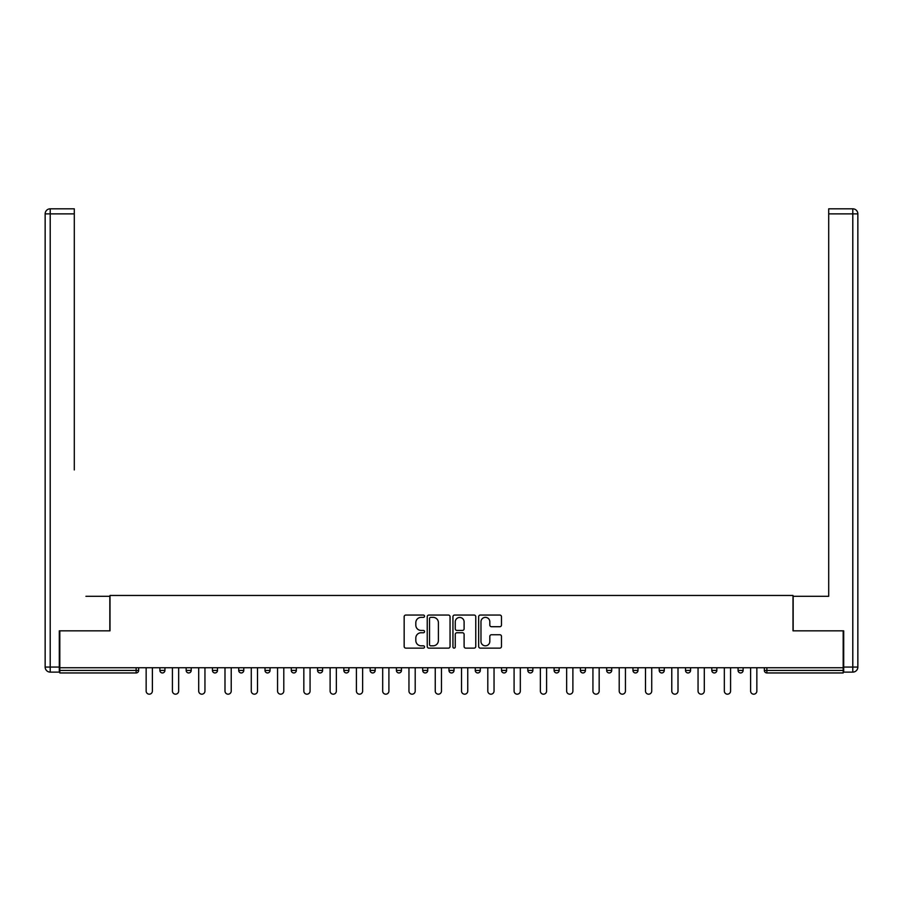 <?xml version="1.0" encoding="UTF-8"?>
<svg xmlns="http://www.w3.org/2000/svg" width="903" height="903" viewBox="0 0 903 903"><rect width="100%" height="100%" fill="white"/><g stroke="black" fill="none" stroke-linecap="round" stroke-linejoin="round"><path stroke-width="1.35" d="M424.545 616.218A1.163 1.163 0 0 0 423.383 615.056L405.819 615.056A1.659 1.659 0 0 0 404.16 616.715L404.16 646.48A1.659 1.659 0 0 0 405.819 648.128L423.383 648.128A1.163 1.163 0 0 0 424.545 646.977A1.163 1.163 0 0 0 423.383 645.814L421.114 645.814A5.294 5.294 0 0 1 415.82 640.52L415.82 638.049A5.294 5.294 0 0 1 421.114 632.755L423.383 632.755A1.163 1.163 0 0 0 424.545 631.592A1.163 1.163 0 0 0 423.383 630.441L421.114 630.441A5.294 5.294 0 0 1 415.82 625.147L415.82 622.664A5.294 5.294 0 0 1 421.114 617.37L423.383 617.37A1.163 1.163 0 0 0 424.545 616.218M499.833 626.716A1.659 1.659 0 0 0 501.481 625.068L501.481 616.715A1.659 1.659 0 0 0 499.833 615.056L480.317 615.056A1.659 1.659 0 0 0 478.658 616.715L478.658 646.48A1.659 1.659 0 0 0 480.317 648.128L499.833 648.128A1.659 1.659 0 0 0 501.481 646.48L501.481 636.389A1.659 1.659 0 0 0 499.833 634.741L491.48 634.741A1.659 1.659 0 0 0 489.821 636.389L489.821 641.39A4.425 4.425 0 0 1 485.396 645.814A4.425 4.425 0 0 1 480.972 641.39L480.972 621.795A4.425 4.425 0 0 1 485.396 617.37A4.425 4.425 0 0 1 489.821 621.795L489.821 625.068A1.659 1.659 0 0 0 491.48 626.716L499.833 626.716M59.812 667.735L59.812 630.836L110.008 630.836L110.008 595.461L792.992 595.461L792.992 630.836L843.188 630.836L843.188 667.735L59.812 667.735L59.812 670.432L136.127 670.432L136.127 667.735M450.055 616.715A1.659 1.659 0 0 0 448.396 615.056L428.891 615.056A1.659 1.659 0 0 0 427.232 616.715L427.232 646.48A1.659 1.659 0 0 0 428.891 648.128L448.396 648.128A1.659 1.659 0 0 0 450.055 646.48L450.055 616.715M454.604 615.056L474.109 615.056A1.659 1.659 0 0 1 475.768 616.715L475.768 646.48A1.659 1.659 0 0 1 474.109 648.128L465.767 648.128A1.659 1.659 0 0 1 464.108 646.48L464.108 634.403A1.659 1.659 0 0 0 462.46 632.755L456.918 632.755A1.659 1.659 0 0 0 455.259 634.403L455.259 646.977A1.163 1.163 0 0 1 454.107 648.128A1.163 1.163 0 0 1 452.945 646.977L452.945 616.715A1.659 1.659 0 0 1 454.604 615.056M136.127 672.949A2.528 2.528 0 0 0 138.656 670.432L136.127 670.432L136.127 672.949A2.528 2.528 0 0 0 138.656 670.432L138.656 667.735L138.656 670.432A2.528 2.528 0 0 1 136.127 672.949L59.812 672.949L59.812 670.432M843.188 667.735L843.188 672.949L766.873 672.949A2.528 2.528 0 0 1 764.344 670.432L764.344 667.735L764.344 670.432L843.188 670.432M159.876 667.735L159.876 670.432L159.876 667.735M162.405 672.949A2.528 2.528 0 0 1 159.876 670.432A2.528 2.528 0 0 0 162.405 672.949A2.528 2.528 0 0 0 164.933 670.432L164.933 667.735L164.933 670.432A2.528 2.528 0 0 1 162.405 672.949A2.528 2.528 0 0 1 159.876 670.432L164.933 670.432A2.528 2.528 0 0 1 162.405 672.949M186.165 667.735L186.165 670.432L186.165 667.735M191.21 667.735L191.21 670.432L191.21 667.735M212.442 670.432A2.528 2.528 0 0 0 214.97 672.949A2.528 2.528 0 0 0 217.499 670.432A2.528 2.528 0 0 1 214.97 672.949A2.528 2.528 0 0 0 217.499 670.432L217.499 667.735L217.499 670.432L212.442 670.432A2.528 2.528 0 0 0 214.97 672.949A2.528 2.528 0 0 1 212.442 670.432L212.442 667.735M238.719 667.735L238.719 670.432L238.719 667.735M243.776 667.735L243.776 670.432A2.528 2.528 0 0 1 241.248 672.949A2.528 2.528 0 0 1 238.719 670.432A2.528 2.528 0 0 0 241.248 672.949A2.528 2.528 0 0 0 243.776 670.432A2.528 2.528 0 0 1 241.248 672.949A2.528 2.528 0 0 1 238.719 670.432L243.776 670.432M265.008 667.735L265.008 670.432L265.008 667.735M270.053 667.735L270.053 670.432L270.053 667.735M296.342 667.735L296.342 670.432L291.285 670.432A2.528 2.528 0 0 0 293.814 672.949A2.528 2.528 0 0 1 291.285 670.432L291.285 667.735M317.563 667.735L317.563 670.432L317.563 667.735M322.619 667.735L322.619 670.432A2.528 2.528 0 0 1 320.091 672.949A2.528 2.528 0 0 1 317.563 670.432L322.619 670.432A2.528 2.528 0 0 1 320.091 672.949M348.897 667.735L348.897 670.432L343.851 670.432A2.528 2.528 0 0 0 346.38 672.949A2.528 2.528 0 0 1 343.851 670.432L343.851 667.735M370.128 667.735L370.128 670.432L370.128 667.735M375.185 667.735L375.185 670.432A2.528 2.528 0 0 1 372.657 672.949A2.528 2.528 0 0 1 370.128 670.432A2.528 2.528 0 0 0 372.657 672.949A2.528 2.528 0 0 1 370.128 670.432L375.185 670.432A2.528 2.528 0 0 1 372.657 672.949M396.406 667.735L396.406 670.432L396.406 667.735M401.463 667.735L401.463 670.432L401.463 667.735M422.694 670.432A2.528 2.528 0 0 0 425.223 672.949A2.528 2.528 0 0 0 427.751 670.432A2.528 2.528 0 0 1 425.223 672.949A2.528 2.528 0 0 0 427.751 670.432L427.751 667.735L427.751 670.432L422.694 670.432A2.528 2.528 0 0 0 425.223 672.949A2.528 2.528 0 0 1 422.694 670.432L422.694 667.735M448.972 667.735L448.972 670.432L448.972 667.735M454.028 667.735L454.028 670.432L454.028 667.735M475.249 667.735L475.249 670.432L475.249 667.735M480.306 667.735L480.306 670.432L480.306 667.735M506.594 667.735L506.594 670.432A2.528 2.528 0 0 1 504.066 672.949A2.528 2.528 0 0 1 501.537 670.432L501.537 667.735M532.872 667.735L532.872 670.432A2.528 2.528 0 0 1 530.343 672.949A2.528 2.528 0 0 1 527.815 670.432L527.815 667.735M559.149 667.735L559.149 670.432A2.528 2.528 0 0 1 556.62 672.949A2.528 2.528 0 0 1 554.103 670.432L554.103 667.735M585.437 667.735L585.437 670.432A2.528 2.528 0 0 1 582.909 672.949A2.528 2.528 0 0 1 580.381 670.432L580.381 667.735M609.186 672.949A2.528 2.528 0 0 0 611.715 670.432L611.715 667.735L611.715 670.432A2.528 2.528 0 0 1 609.186 672.949A2.528 2.528 0 0 1 606.658 670.432L606.658 667.735M637.992 667.735L637.992 670.432A2.528 2.528 0 0 1 635.475 672.949A2.528 2.528 0 0 1 632.947 670.432L632.947 667.735M659.224 667.735L659.224 670.432L659.224 667.735M664.281 667.735L664.281 670.432A2.528 2.528 0 0 1 661.752 672.949A2.528 2.528 0 0 1 659.224 670.432L664.281 670.432A2.528 2.528 0 0 1 661.752 672.949M688.03 672.949A2.528 2.528 0 0 0 690.558 670.432L690.558 667.735L690.558 670.432A2.528 2.528 0 0 1 688.03 672.949A2.528 2.528 0 0 1 685.501 670.432L685.501 667.735M711.79 667.735L711.79 670.432L711.79 667.735M716.835 667.735L716.835 670.432A2.528 2.528 0 0 1 714.318 672.949A2.528 2.528 0 0 1 711.79 670.432L716.835 670.432A2.528 2.528 0 0 1 714.318 672.949A2.528 2.528 0 0 0 716.835 670.432M738.067 670.432A2.528 2.528 0 0 0 740.595 672.949A2.528 2.528 0 0 0 743.124 670.432L743.124 667.735L743.124 670.432L738.067 670.432A2.528 2.528 0 0 0 740.595 672.949A2.528 2.528 0 0 1 738.067 670.432L738.067 667.735M188.682 672.949A2.528 2.528 0 0 1 186.165 670.432A2.528 2.528 0 0 0 188.682 672.949A2.528 2.528 0 0 0 191.21 670.432A2.528 2.528 0 0 1 188.682 672.949A2.528 2.528 0 0 1 186.165 670.432L191.21 670.432A2.528 2.528 0 0 1 188.682 672.949M267.525 672.949A2.528 2.528 0 0 1 265.008 670.432A2.528 2.528 0 0 0 267.525 672.949A2.528 2.528 0 0 0 270.053 670.432A2.528 2.528 0 0 1 267.525 672.949A2.528 2.528 0 0 1 265.008 670.432L270.053 670.432A2.528 2.528 0 0 1 267.525 672.949M293.814 672.949A2.528 2.528 0 0 0 296.342 670.432A2.528 2.528 0 0 1 293.814 672.949A2.528 2.528 0 0 1 291.285 670.432M346.38 672.949A2.528 2.528 0 0 0 348.897 670.432A2.528 2.528 0 0 1 346.38 672.949A2.528 2.528 0 0 1 343.851 670.432M398.934 672.949A2.528 2.528 0 0 1 396.406 670.432A2.528 2.528 0 0 0 398.934 672.949A2.528 2.528 0 0 0 401.463 670.432A2.528 2.528 0 0 1 398.934 672.949A2.528 2.528 0 0 1 396.406 670.432L401.463 670.432A2.528 2.528 0 0 1 398.934 672.949M451.5 672.949A2.528 2.528 0 0 1 448.972 670.432L454.028 670.432A2.528 2.528 0 0 1 451.5 672.949A2.528 2.528 0 0 0 454.028 670.432A2.528 2.528 0 0 1 451.5 672.949M477.777 672.949A2.528 2.528 0 0 1 475.249 670.432A2.528 2.528 0 0 0 477.777 672.949A2.528 2.528 0 0 0 480.306 670.432A2.528 2.528 0 0 1 477.777 672.949A2.528 2.528 0 0 1 475.249 670.432L480.306 670.432M430.708 617.37A1.163 1.163 0 0 0 429.546 618.532L429.546 644.663A1.163 1.163 0 0 0 430.708 645.814L433.101 645.814A5.294 5.294 0 0 0 438.395 640.52L438.395 622.664A5.294 5.294 0 0 0 433.101 617.37L430.708 617.37M464.108 621.885A4.425 4.425 0 0 0 459.683 617.46A4.425 4.425 0 0 0 455.259 621.885L455.259 628.781A1.659 1.659 0 0 0 456.918 630.441L462.46 630.441A1.659 1.659 0 0 0 464.108 628.781L464.108 621.885M146.151 667.735L146.151 691.066A3.115 3.115 0 0 0 149.266 694.181A3.115 3.115 0 0 0 152.381 691.066L152.381 667.735M172.428 667.735L172.428 691.066A3.115 3.115 0 0 0 175.543 694.181A3.115 3.115 0 0 0 178.659 691.066L178.659 667.735M198.705 667.735L198.705 691.066A3.115 3.115 0 0 0 201.832 694.181A3.115 3.115 0 0 0 204.947 691.066L204.947 667.735M224.994 667.735L224.994 691.066A3.115 3.115 0 0 0 228.109 694.181A3.115 3.115 0 0 0 231.224 691.066L231.224 667.735M251.271 667.735L251.271 691.066A3.115 3.115 0 0 0 254.386 694.181A3.115 3.115 0 0 0 257.502 691.066L257.502 667.735M277.56 667.735L277.56 691.066A3.115 3.115 0 0 0 280.675 694.181A3.115 3.115 0 0 0 283.79 691.066L283.79 667.735M45.15 213.876A5.057 5.057 0 0 1 50.207 208.819A5.057 5.057 0 0 0 45.15 213.876L45.15 667.057L45.15 213.876L50.207 213.876L50.207 208.819L74.294 208.819L74.294 213.876L50.207 213.876L50.207 667.057L59.305 667.057L59.305 630.836L109.839 630.836L109.839 596.296L85.92 596.296M74.294 213.876L74.294 469.944M59.305 667.057L59.305 672.114L50.207 672.114A5.057 5.057 0 0 1 45.15 667.057L50.207 667.057L50.207 672.114M817.08 596.296L828.706 596.296L828.706 208.819L852.793 208.819A5.057 5.057 0 0 1 857.85 213.876L857.85 667.057L857.85 213.876A5.057 5.057 0 0 0 852.793 208.819L852.793 213.876L828.706 213.876M843.695 667.057L852.793 667.057L852.793 672.114A5.057 5.057 0 0 0 857.85 667.057A5.057 5.057 0 0 1 852.793 672.114L843.695 672.114L843.695 630.836L793.161 630.836L793.161 596.296L828.706 596.296L828.706 469.944M303.837 667.735L303.837 691.066A3.115 3.115 0 0 0 306.952 694.181A3.115 3.115 0 0 0 310.068 691.066L310.068 667.735M330.114 667.735L330.114 691.066A3.115 3.115 0 0 0 333.23 694.181A3.115 3.115 0 0 0 336.356 691.066L336.356 667.735M356.403 667.735L356.403 691.066A3.115 3.115 0 0 0 359.518 694.181A3.115 3.115 0 0 0 362.634 691.066L362.634 667.735M382.68 667.735L382.68 691.066A3.115 3.115 0 0 0 385.795 694.181A3.115 3.115 0 0 0 388.911 691.066L388.911 667.735M408.957 667.735L408.957 691.066A3.115 3.115 0 0 0 412.073 694.181A3.115 3.115 0 0 0 415.199 691.066L415.199 667.735M435.246 667.735L435.246 691.066A3.115 3.115 0 0 0 438.361 694.181A3.115 3.115 0 0 0 441.477 691.066L441.477 667.735M461.523 667.735L461.523 691.066A3.115 3.115 0 0 0 464.639 694.181A3.115 3.115 0 0 0 467.754 691.066L467.754 667.735M487.801 667.735L487.801 691.066A3.115 3.115 0 0 0 490.927 694.181A3.115 3.115 0 0 0 494.043 691.066L494.043 667.735M514.089 667.735L514.089 691.066A3.115 3.115 0 0 0 517.205 694.181A3.115 3.115 0 0 0 520.32 691.066L520.32 667.735M540.366 667.735L540.366 691.066A3.115 3.115 0 0 0 543.482 694.181A3.115 3.115 0 0 0 546.597 691.066L546.597 667.735M566.644 667.735L566.644 691.066A3.115 3.115 0 0 0 569.77 694.181A3.115 3.115 0 0 0 572.886 691.066L572.886 667.735M592.932 667.735L592.932 691.066A3.115 3.115 0 0 0 596.048 694.181A3.115 3.115 0 0 0 599.163 691.066L599.163 667.735M619.21 667.735L619.21 691.066A3.115 3.115 0 0 0 622.325 694.181A3.115 3.115 0 0 0 625.44 691.066L625.44 667.735M645.498 667.735L645.498 691.066A3.115 3.115 0 0 0 648.614 694.181A3.115 3.115 0 0 0 651.729 691.066L651.729 667.735M671.776 667.735L671.776 691.066A3.115 3.115 0 0 0 674.891 694.181A3.115 3.115 0 0 0 678.006 691.066L678.006 667.735M698.053 667.735L698.053 691.066A3.115 3.115 0 0 0 701.168 694.181A3.115 3.115 0 0 0 704.295 691.066L704.295 667.735M724.341 667.735L724.341 691.066A3.115 3.115 0 0 0 727.457 694.181A3.115 3.115 0 0 0 730.572 691.066L730.572 667.735M750.619 667.735L750.619 691.066A3.115 3.115 0 0 0 753.734 694.181A3.115 3.115 0 0 0 756.849 691.066L756.849 667.735M766.873 667.735L766.873 672.949M504.066 672.949A2.528 2.528 0 0 0 506.594 670.432L501.537 670.432M530.343 672.949A2.528 2.528 0 0 0 532.872 670.432L527.815 670.432M556.62 672.949A2.528 2.528 0 0 0 559.149 670.432L554.103 670.432M582.909 672.949A2.528 2.528 0 0 0 585.437 670.432L580.381 670.432M611.715 670.432L606.658 670.432M635.475 672.949A2.528 2.528 0 0 0 637.992 670.432L632.947 670.432M690.558 670.432L685.501 670.432M740.595 672.949A2.528 2.528 0 0 0 743.124 670.432M857.85 667.057L852.793 667.057L852.793 213.876L857.85 213.876A5.057 5.057 0 0 0 852.793 208.819A5.057 5.057 0 0 1 857.85 213.876"/></g></svg>
